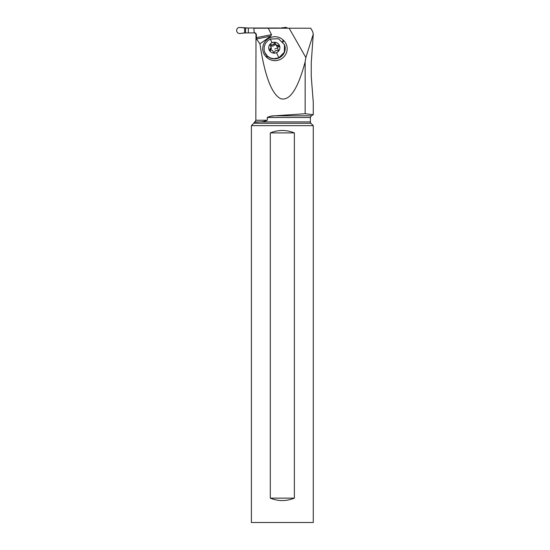 <?xml version="1.0" encoding="UTF-8"?>
<svg xmlns="http://www.w3.org/2000/svg" width="550" height="550" viewBox="0 0 550 550"><rect width="100%" height="100%" fill="white"/><g stroke="black" fill="none" stroke-linecap="round" stroke-linejoin="round"><path stroke-width="0.82" d="M245.568 28.029L240.371 27.5L248.339 28.029L248.339 32.904L255.111 32.904L244.626 32.904L240.371 33.433L245.568 32.904L245.568 28.029L276.561 28.029L248.339 28.029M276.561 28.215L279.62 28.215M287.595 28.215A3.046 3.032 -90 0 0 284.866 27.5L280.617 28.029L284.866 27.5A3.046 3.032 90 0 1 287.595 28.215M238.996 33.433A3.046 3.032 -90 0 0 240.371 33.433A3.046 3.032 90 0 1 236.727 29.776A3.046 3.032 90 0 1 240.371 27.5A3.046 3.032 -90 0 0 236.727 29.776A3.046 3.032 -90 0 0 238.996 33.433M254.856 32.904L256.376 34.671C256.128 33.385 255.399 32.732 254.203 32.718L253.88 28.215L310.75 28.215L312.654 31.549L313.266 34.148L305.869 57.544L289.142 28.215M306.873 28.215L276.753 28.215M255.991 34.671L255.846 120.251L254.87 121.935L259.126 121.935L254.279 122.279A1.952 1.952 0 0 1 253.742 123.289L310.922 123.289A1.952 1.952 0 0 1 310.351 121.914L259.449 121.914C261.738 122.052 264.351 121.495 267.293 120.251L255.846 120.251M256.376 34.671L256.527 39.002L270.82 36.121L271.487 34.643L256.376 37.689M268.29 28.215L271.487 34.643M273.804 115.892L270.16 116.353L267.293 117.494L310.351 117.494L311.321 115.809L274.89 115.809L305.161 113.733L313.273 114.682L305.161 113.733L305.161 61.786C297.914 88.963 289.754 101.269 280.658 98.698C271.659 94.091 264.743 75.804 259.923 43.835L270.82 36.121M305.161 61.786L305.869 57.544M283.47 57.234A12.018 11.66 159.3 0 1 266.544 57.207L266.042 56.705A12.018 11.66 159.3 0 1 266.399 40.15A12.018 11.66 159.3 0 1 283.326 40.171L283.834 40.679A12.018 11.66 159.3 0 1 283.47 57.234M313.273 34.148L311.238 62.968L311.238 76.299L313.273 102.396L313.273 114.682L311.321 115.809M274.89 115.809C271.968 115.768 269.438 116.332 267.293 117.494L267.293 120.251M259.923 43.835L256.527 39.002M264.66 121.316L265.341 121.179M254.87 121.935L254.279 122.279L255.791 122.169M253.742 123.289L251.384 125.647L313.273 125.647L310.922 123.289M313.273 125.647L313.273 522.5L251.384 522.5L251.384 125.647M270.298 132.914L270.298 498.135C278.321 501.366 286.344 501.366 294.367 498.135L294.367 132.914C286.344 129.69 278.321 129.69 270.298 132.914L294.367 132.914M270.298 498.135L294.367 498.135M284.522 44.763A10.601 10.285 159.3 0 1 284.549 44.846A10.601 10.285 159.3 0 1 278.891 57.956A10.601 10.285 159.3 0 1 264.722 52.333L267.389 56.127L270.353 57.97L273.797 58.74L278.829 57.791L284.309 52.243L284.488 44.681L278.493 38.761L270.318 39.057L267.726 40.7L265.451 43.402L264.206 46.674L264.131 50.139L264.66 52.167M276.547 52.642A5.603 5.438 -20.7 0 0 279.407 45.389A5.603 5.438 -20.7 0 0 272.044 42.735A5.603 5.438 -20.7 0 0 269.184 49.981A5.603 5.438 -20.7 0 0 276.547 52.642L278.829 57.791M270.793 44.756A0.804 0.784 159.3 0 1 271.404 44.736A1.98 1.918 -20.7 0 0 273.976 43.581A0.804 0.784 159.3 0 1 275.516 43.711A1.98 1.918 -20.7 0 0 277.791 45.286A0.804 0.784 159.3 0 1 278.403 46.667A1.98 1.918 -20.7 0 0 278.101 49.397A0.804 0.784 159.3 0 1 277.186 50.641A1.98 1.918 -20.7 0 0 274.615 51.796A0.804 0.784 159.3 0 1 273.075 51.659A1.98 1.918 -20.7 0 0 270.799 50.084A0.804 0.784 159.3 0 1 270.188 48.703A1.98 1.918 -20.7 0 0 270.49 45.973A0.804 0.784 159.3 0 1 270.793 44.756M270.758 46.379L271.844 45.891L271.404 44.736M277.791 45.286L278.218 46.448C277.049 46.647 276.299 46.124 275.956 44.873L274.821 44.241L274.416 44.736C273.907 45.911 273.054 46.296 271.844 45.891M278.218 46.448L279.056 46.826M278.252 50.098L277.778 48.854M270.366 50.737L270.188 48.703M270.813 46.516L271.397 48.331L270.627 49.864M248.339 32.904L245.568 32.904M276.561 28.029L279.62 28.029M244.626 28.029L244.626 32.904M283.834 40.679L282.975 42.006M267.781 56.574L266.544 57.207M282.501 41.449L283.326 40.171M266.042 56.705L267.231 56.093M270.318 39.057L272.044 42.735M274.416 44.736L273.976 43.581M278.279 49.871L278.101 49.397M277.75 47.596A9.529 2.289 -24.4 0 1 274.814 49.067M310.351 117.494L310.351 121.914M276.066 45.286L275.619 44.089M273.274 52.064L272.972 51.281"/></g></svg>
